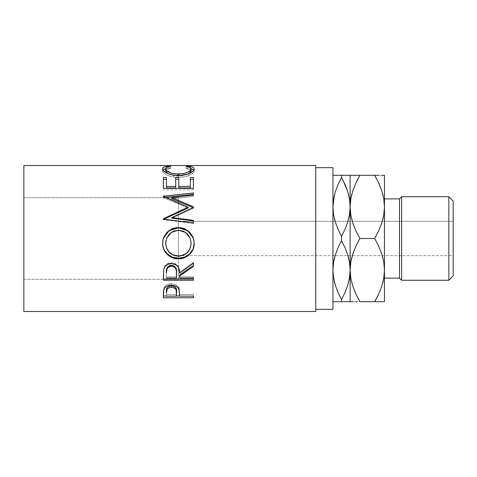 <?xml version="1.0" encoding="UTF-8"?>
<svg xmlns="http://www.w3.org/2000/svg" width="477" height="477" viewBox="0 0 477 477"><rect width="100%" height="100%" fill="white"/><g stroke="black" fill="none" stroke-linecap="round" stroke-linejoin="round"><path stroke-width="0.36" stroke-dasharray="2.38 1.79" d="M347.96 255.672L345.026 247.694L341.532 240.617L341.532 236.383L345.02 229.324L347.96 221.328L335.104 221.328L338.038 229.306L341.532 236.383L341.532 240.617L338.044 247.676L335.104 255.672L453.15 255.672L453.15 221.328L453.15 255.672L178.398 255.672L178.398 221.328L453.15 221.328L453.15 221.656L453.15 221.328L352.276 221.328L355.955 230.957L359.897 238.5L355.961 246.025L351.799 257.389M178.398 197.716L178.398 279.283L23.85 279.283L23.85 197.716L178.398 197.716L23.85 197.716L23.85 238.5L23.85 165.519L23.85 311.481L23.85 197.716L23.85 279.283L178.398 279.283L178.398 197.716M384.462 198.885L384.462 278.115L384.462 198.885M315.774 167.665L315.774 311.481L315.774 167.665M332.946 167.665L332.946 309.334L332.946 167.665M332.946 270.101L332.946 175.297L332.946 301.702L332.946 206.899L332.946 270.101L333.572 262.392M333.566 175.297L332.946 175.297L332.946 206.899L332.946 175.297L341.532 175.297L341.532 177.414L341.532 175.297L350.118 175.297L350.118 301.702L341.532 301.702L341.532 299.586L341.532 301.702L332.946 301.702M341.532 299.586L340.447 297.541M337.776 291.912L335.319 285.24L337.794 291.948M333.56 277.763L334.449 282.116M334.496 301.702L333.56 301.702M333.56 214.561L334.425 218.812M349.51 262.499L347.763 255.016L345.026 247.694L341.532 240.617L338.044 247.676L334.311 258.671M334.425 175.297L335.319 175.297M335.319 191.76L334.329 195.385M347.745 285.24L348.753 281.549M348.639 301.702L347.745 301.702M333.554 214.501L335.301 221.984L338.038 229.306L341.532 236.383L345.02 229.324L348.753 218.329M349.504 262.439L348.639 258.188M348.568 175.297L349.504 175.297M341.532 177.414L342.617 179.459M345.288 185.088L347.745 191.76L345.27 185.052M349.504 199.237L348.627 194.932M338.044 175.297L341.532 175.297M345.014 175.297L347.757 175.297M349.492 214.608L350.118 206.899L350.118 175.297L377.289 175.297M349.51 199.297L347.763 191.814M333.572 199.189L332.946 206.899M333.554 277.703L335.301 285.186M349.492 277.811L350.118 270.101L350.118 206.946M352.032 301.702L349.498 301.702M345.02 301.702L341.532 301.702M338.05 301.702L335.307 301.702M351.931 175.297L352.849 175.297M357.166 180.336L356.176 182.369M351.746 219.408L351.913 220.04M350.118 301.702L350.118 270.149M355.979 301.702L350.828 301.702M382.649 301.702L357.291 301.702M355.961 294.178L358.09 298.441M351.746 282.611L351.925 283.278M383.746 301.702L384.462 301.702L384.462 270.101L384.462 301.702L381.725 301.702M382.763 219.67L378.619 230.975L374.683 238.5L359.897 238.5L374.683 238.5L378.625 246.043L382.304 255.672L378.625 246.043L374.683 238.5L378.619 230.975L382.781 219.611M382.834 257.592L382.667 256.96M377.414 296.664L378.404 294.631M382.548 175.297L384.462 175.297M378.601 175.297L383.752 175.297M378.619 182.822L376.49 178.559M382.834 194.389L382.655 193.722M350.118 175.297L350.833 175.297M355.961 175.297L381.737 175.297M378.619 301.702L352.843 301.702M355.955 294.16L359.897 301.702M383.741 278.407L384.462 270.054M347.96 221.328L352.276 221.328L355.955 230.957L359.897 238.5L355.961 246.025L351.817 257.33M350.839 261.795L350.118 270.101M383.741 215.205L384.462 206.851M378.625 182.84L374.683 175.297M350.839 198.593L350.118 206.899M399.487 198.885L399.487 278.115L399.487 198.885M401.634 280.261L401.634 196.739L401.634 280.261M448.857 196.739L448.857 280.261L448.857 196.739M453.15 201.032L453.15 275.968L453.15 201.032M453.15 255.344L453.15 221.656L453.15 255.344M335.104 221.328L178.398 221.328L178.398 255.672L178.398 221.328L178.398 255.672L335.104 255.672M170.694 166.437L170.694 168.56C167.338 168.947 165.668 169.764 165.686 171.01L165.978 170.158L166.914 169.46L170.694 168.56L170.694 166.437M167.773 173.545L178.428 176.031L178.428 175.447L178.428 176.031L188.981 173.598L183.472 175.584L178.428 176.031L173.419 175.59L167.713 173.509M191.11 170.957L190.74 170.05L186.102 168.56L186.102 166.437L186.102 168.56L187.89 168.232L187.89 166.741L187.89 168.232L191.086 168.691L187.89 168.232L186.102 168.56L189.84 169.442L190.806 170.128L191.11 170.957M193.9 170.045L194.193 170.951L194.193 168.906L194.193 170.951C194.3 172.471 192.547 173.998 188.94 175.524L188.94 173.616L188.94 175.524C185.851 176.711 182.28 177.301 178.225 177.307L178.225 175.453L178.225 177.307C169.615 177.498 162.168 173.407 162.603 170.963L162.603 168.918L162.603 170.963L162.907 170.033M165.716 168.679L168.888 168.232L168.888 166.735L168.888 168.232L170.694 168.56L168.888 168.232L165.716 168.679M162.967 169.955L162.663 171.434L163.647 173.002L166.986 175.119L172.096 176.74L178.225 177.307L183.937 176.866L190.192 174.999L193.459 172.71L194.181 171.207L193.823 169.949M163.372 177.48L163.372 188.332M166.455 186.406L166.455 177.48M175.703 187.938L175.703 177.48L175.703 187.938M178.786 179.274L178.786 187.938L178.786 179.274M190.341 187.938L190.341 177.48L190.341 187.938M193.423 188.332L193.423 189.81L193.423 188.332L193.423 189.81L163.372 189.81L193.423 189.81L193.423 179.274M193.423 207.417L193.423 208.33L171.75 218.198L193.423 208.33L193.423 206.869L193.423 207.799L192.994 207.614L193.423 208.33L193.423 207.417M193.423 195.129L193.423 196.405L171.798 198.682L193.423 196.405L193.423 192.982M163.372 196.166L163.372 197.412L165.161 197.228L163.372 197.412L163.372 196.166M163.372 196.488L163.372 197.722L163.372 196.488M188.027 208.085L163.372 197.722L188.027 208.085M163.372 218.764L163.372 219.348L163.724 219.181L163.372 219.348L163.372 218.764M163.372 219.134L163.372 219.706L163.372 219.134M193.423 222.986L193.423 223.445L163.372 219.706L193.423 223.445L193.423 220.344M193.531 238.536L194.193 243.234L193.519 238.5M163.694 237.379L162.86 240.307L162.603 243.479L163.295 238.494M193.513 238.476L193.054 237.212M165.918 240.748L166.622 238.381L169.299 234.213L173.425 231.393L175.852 230.677L179.656 230.504L183.359 231.381L187.533 234.171L190.21 238.357L191.062 242.018M165.74 244.433L165.686 243.204C166.384 250.836 170.665 254.998 178.517 255.69L173.556 254.784L169.389 252.071L166.652 247.992L165.74 244.433M179.781 255.636L178.517 255.69C186.292 254.962 190.49 250.801 191.11 243.204L190.228 247.974L187.515 252.011L183.436 254.772L179.781 255.636M178.517 256.209L178.517 255.69L178.517 256.209M190.263 238.5L185.66 232.615L178.38 230.206L171.16 232.627L166.58 238.5M163.372 275.199L163.784 268.265C164.857 264.824 167.403 263.012 171.41 262.833L171.41 263.572L171.41 262.833C177.229 263.698 179.942 266.84 179.555 272.254L179.555 273.273L179.555 272.254L193.423 262.481L193.423 263.209M193.423 266.321L193.423 262.481L179.555 272.254L178.756 267.353L177.903 265.838L175.095 263.578L171.41 262.833L167.588 263.65L164.756 266.094L163.784 268.265L163.372 280.267M179.555 276.171L179.555 275.062L179.555 276.869L193.423 276.869L193.423 278.031M179.555 278.031L179.555 276.869L193.423 276.869L193.423 280.267M167.177 267.657L167.916 266.691M166.455 276.869L166.455 272.158L166.455 276.869L176.472 276.869L166.455 276.869L166.455 278.031L166.455 276.869M176.514 272.272L176.472 276.869L176.514 272.272M172.734 265.439L173.956 265.927M176.472 278.031L176.472 276.869L176.472 278.031M163.372 294.112L163.826 287.947C164.976 285.294 167.516 283.91 171.434 283.797L171.434 285.168L171.434 283.797C175.458 283.916 178.004 285.359 179.06 288.114L179.555 294.786M179.555 296.128L179.555 294.434L193.423 294.434L193.423 296.128M193.423 297.743L193.423 296.002L179.555 296.002L193.423 296.002L193.423 294.434L179.555 294.434L179.257 288.853L178.094 286.391L176.377 284.948L174.045 284.059L171.434 283.797L167.677 284.405L165.626 285.538L164.231 287.088L163.414 290.714L163.372 297.743M176.472 296.002L166.455 296.002L176.472 296.002M166.455 294.434L166.455 291.006L166.455 294.434L176.472 294.434L166.455 294.434L166.455 296.128L166.455 294.434M176.538 291.161L176.472 294.434L176.538 291.161M176.192 288.513L176.412 289.402M176.472 296.128L176.472 294.434L176.472 296.128"/><path stroke-width="0.72" d="M448.857 280.261L453.15 275.968L453.15 201.032L448.857 196.739L448.857 280.261L448.857 196.739L401.634 196.739L399.487 198.885L399.487 278.115L401.634 280.261L401.634 196.739L401.634 280.261L448.857 280.261L401.634 280.261L399.487 278.115L399.487 198.885L384.462 198.885L399.487 198.885L401.634 196.739L448.857 196.739L453.15 201.032L453.15 275.968L448.857 280.261M335.104 221.328L334.425 218.812M347.96 221.328L349.492 214.608L350.118 206.899L349.51 214.501L347.763 221.984L345.026 229.306L341.532 236.383L338.044 229.324L335.331 222.085L333.572 214.608L332.946 206.899L333.554 199.297L335.301 191.814L338.038 184.492L341.532 177.414L341.532 175.297L334.425 175.297M351.746 219.408L351.913 220.04M382.834 257.592L382.667 256.96M347.96 255.672L348.639 258.188M335.104 255.672L333.572 262.392L332.946 270.101L333.554 262.499L335.301 255.016L338.038 247.694L341.532 240.617L341.532 236.383L341.532 240.617L345.02 247.676L347.733 254.915L349.492 262.392L350.118 270.101L350.118 206.899L349.504 199.237L350.118 206.899L350.118 175.297L341.532 175.297L345.014 175.297L341.532 175.297L341.532 177.414L338.044 184.468L335.319 191.76M384.462 278.115L399.487 278.115L384.462 278.115M315.774 309.334L332.946 309.334L332.946 167.665L315.774 167.665L332.946 167.665L332.946 309.334L315.774 309.334M23.85 311.481L315.774 311.481L315.774 165.519L23.85 165.519L23.85 311.481L23.85 165.519L315.774 165.519L315.774 311.481L23.85 311.481M193.423 297.743L163.372 297.743L163.444 291.781L164.231 288.561L165.626 286.963L167.677 285.795L171.434 285.168L174.045 285.437L176.377 286.361L178.094 287.84L179.239 290.302L179.555 296.128L193.423 296.128L193.423 297.743L193.423 296.128L179.555 296.128L179.06 289.617C177.981 286.766 175.441 285.288 171.434 285.168C167.516 285.288 164.976 286.713 163.826 289.444L163.372 297.743L193.423 297.743L193.423 296.128M193.423 280.267L163.372 280.267L163.784 269.165L164.756 266.929L167.588 264.407L171.41 263.572L175.095 264.336L177.903 266.667L178.756 268.223L179.555 273.273L193.423 263.209L193.423 266.321L179.555 276.171L179.555 278.031L193.423 278.031L193.423 280.267L193.423 278.031L179.555 278.031L179.555 276.171L193.423 266.321L193.423 263.209L179.555 273.273C179.942 267.698 177.229 264.467 171.41 263.572C167.397 263.763 164.851 265.623 163.784 269.165L163.372 280.267L193.423 280.267L193.423 278.031M162.675 245.023L162.86 240.354L163.7 237.331L167.117 232.138L172.257 228.668L176.812 227.601L181.481 227.803L184.474 228.656L189.59 232.084L193.048 237.164L194.127 241.678L193.924 246.311L193.084 249.268L189.667 254.313L184.581 257.693L180.079 258.749L176.979 258.749L172.471 257.717L167.284 254.479L163.814 249.483L162.675 245.023M193.423 206.869L171.798 197.478L193.423 206.869L193.423 207.417L171.75 217.578L193.423 220.344L193.423 222.986L163.372 219.134L163.372 218.764L188.027 207.161L163.372 196.166L193.423 192.982L193.423 195.129L171.798 197.478L171.798 198.682L193.423 207.799L193.423 206.869L193.423 207.417L171.75 217.578L171.75 218.198L171.75 217.578L193.423 220.344L193.423 222.986L193.423 220.344M193.423 188.332L163.372 188.332L163.372 177.48L166.455 177.48L166.455 186.406L175.703 186.406L175.703 177.48L178.786 177.48L178.786 186.406L190.341 186.406L190.341 177.48L193.423 177.48L193.423 188.332L193.423 177.48L190.341 177.48L190.341 186.406L178.786 186.406L178.786 187.938L190.341 187.938L190.341 186.406L190.341 187.938L178.786 187.938L178.786 177.48L175.703 177.48L175.703 186.406L166.455 186.406L166.455 187.938L175.703 187.938L175.703 186.406L175.703 187.938L166.455 187.938L166.455 177.48L163.372 177.48L163.372 188.332L193.423 188.332L193.423 177.48L193.423 179.274L190.341 179.274L193.423 179.274M168.142 166.181L170.694 166.437L166.914 167.367L165.978 168.089L165.74 169.365L166.586 170.659L171.177 173.121L175.876 174.027L183.472 173.676L187.64 172.346L190.293 170.611L191.068 169.311L190.806 168.053L189.84 167.355L186.102 166.437L187.89 166.103L192.63 167.057L193.823 167.868L194.181 169.168L192.97 171.255L187.795 174.033L181.117 175.339L175.101 175.309L172.096 174.868L166.986 173.199L163.647 171.016L162.663 169.407L162.967 167.874L164.142 167.057L168.142 166.181M332.946 301.702L341.532 301.702L341.532 299.586L338.044 292.532L335.331 285.288L333.572 277.811L332.946 270.101L333.56 277.763L332.946 270.101L333.554 262.499L335.301 255.016L338.038 247.694L341.532 240.617L345.02 247.676L347.733 254.915L349.492 262.392L350.118 270.101L349.51 277.703L347.763 285.186L345.026 292.508L341.532 299.586L341.532 301.702L338.05 301.702L350.118 301.702L350.118 270.101L349.504 262.439L350.118 270.101L349.51 277.703L347.763 285.186L345.026 292.508L347.745 285.24M337.794 291.948L335.331 285.288L333.572 277.811L332.946 270.101M340.447 297.541L341.532 299.586L345.02 292.532L347.733 285.288L349.492 277.811L350.118 270.101L350.833 278.347L350.118 270.101L350.118 301.702L352.032 301.702M335.301 285.186L334.449 282.116M335.313 301.702L334.496 301.702M333.554 214.501L332.946 206.899L333.554 214.501M334.311 258.671L333.56 262.445M335.319 175.297L333.566 175.297M334.329 195.385L332.946 206.899L333.554 199.297L335.301 191.814L338.038 184.492L335.331 191.712L333.56 199.243M348.753 281.549L349.504 277.757M347.745 301.702L348.639 301.702M349.504 301.702L350.118 301.702M348.753 218.329L349.504 214.555M347.751 175.297L348.568 175.297M345.27 185.052L347.733 191.712L349.492 199.189L350.118 206.899L349.51 214.501L347.763 221.984L345.026 229.306L341.532 236.383L338.044 229.324L335.331 222.085L333.572 214.608L332.946 206.899M342.617 179.459L347.733 191.712L349.492 199.189L350.118 206.899L350.822 198.718L352.837 190.669L355.955 182.84L359.897 175.297L350.118 175.297L350.118 206.899L350.833 215.145L350.118 206.899L350.118 270.101L350.822 261.927L352.837 253.871L355.955 246.043L359.897 238.5L355.961 230.975L352.873 223.224L350.839 215.205L350.118 206.899L350.822 198.718L352.837 190.669L355.955 182.84L359.897 175.297L357.166 180.336M347.763 191.814L348.627 194.932M349.498 175.297L345.02 175.297M341.532 175.297L338.05 175.297M345.288 185.088L341.532 177.414L338.044 184.468L341.532 177.414M337.776 291.912L341.532 299.586L345.02 292.532L341.532 299.586M333.566 301.702L338.044 301.702M341.532 301.702L345.014 301.702M352.849 175.297L351.931 175.297M350.118 175.297L350.828 175.297M351.782 194.246L350.839 198.593L350.118 206.899L350.839 215.205L352.873 223.224L355.961 230.975L359.897 238.5L374.683 238.5L378.619 246.025L381.707 253.776L383.741 261.795L384.462 270.101L384.462 301.702L384.462 270.101L383.746 261.855L384.462 270.101L383.758 278.282L381.743 286.331L378.625 294.16L374.683 301.702L377.414 296.664M352.873 190.567L355.961 182.822L352.873 190.567M356.176 182.369L359.897 175.297L355.967 175.297M351.799 257.389L350.839 261.795L350.118 270.101L350.822 261.927L352.837 253.871L355.955 246.043L359.897 238.5L374.683 238.5L378.619 246.025L381.707 253.776L383.741 261.795L384.462 270.101L384.462 206.899L384.462 270.101L383.758 278.282L381.743 286.331L378.625 294.16L374.683 301.702L382.649 301.702M357.291 301.702L355.979 301.702M355.699 293.605L352.873 286.433L350.839 278.407L350.118 270.101L350.839 278.407L352.873 286.433L355.961 294.178L359.897 301.702L355.961 294.178M358.09 298.441L359.897 301.702L374.683 301.702L359.897 301.702M351.746 282.611L351.925 283.278M352.855 301.702L350.833 301.702M384.462 175.297L384.462 206.899L383.758 215.073L381.743 223.129L378.625 230.957L374.683 238.5L378.625 230.957L381.743 223.129L383.758 215.073L384.462 206.899L383.746 198.653L384.462 206.899L384.462 175.297L382.548 175.297M382.781 219.611L383.741 215.205L384.462 206.899L383.741 198.593L384.462 206.899M382.798 282.754L383.741 278.407L384.462 270.101M381.707 286.433L378.619 294.178L381.707 286.433M378.404 294.631L374.683 301.702L383.752 301.702M381.731 301.702L378.619 301.702M377.289 175.297L378.601 175.297M378.881 183.395L381.707 190.567L383.741 198.593L381.707 190.567L378.619 182.822L374.683 175.297L359.897 175.297L374.683 175.297L378.619 182.822M376.49 178.559L374.683 175.297L378.619 175.297L374.683 175.297M382.834 194.389L382.655 193.722M381.725 175.297L383.746 175.297M355.681 293.564L355.955 294.16M382.763 282.873L383.746 278.347M351.817 257.33L350.833 261.855M382.763 219.67L383.746 215.145M378.899 183.436L378.625 182.84M351.817 194.127L350.833 198.653M165.686 171.01L165.686 168.965C165.68 167.677 167.349 166.837 170.694 166.437L168.888 166.103C164.666 166.443 162.574 167.379 162.603 168.918C162.126 171.41 169.627 175.655 178.225 175.453C182.274 175.447 185.845 174.838 188.94 173.616C192.547 172.036 194.3 170.462 194.193 168.906C194.199 167.379 192.1 166.443 187.89 166.103L186.102 166.437C189.399 166.837 191.068 167.66 191.11 168.912C190.663 171.756 186.435 173.497 178.428 174.135C170.492 173.515 166.246 171.792 165.686 168.965L165.686 171.01L167.773 173.545L166.586 172.65L165.686 171.01M178.428 176.031L178.428 174.135L178.428 176.031M188.981 173.598L191.11 170.957L191.11 168.912L190.919 171.75L188.981 173.598M187.89 166.741L187.89 166.103L187.89 166.741M191.086 168.691L193.9 170.045M162.907 170.033L165.716 168.679M168.888 166.735L168.888 166.103L168.888 166.735M194.103 170.426L192.63 169.156L190.615 168.596M166.145 168.596L164.142 169.162L162.687 170.432M163.372 188.332L163.372 179.274L166.455 179.274L163.372 179.274L163.372 177.48M166.455 177.48L166.455 186.406M175.703 179.274L178.786 179.274L175.703 179.274M193.423 207.799L171.798 198.682L171.798 197.478L193.423 195.129L193.423 192.982L193.423 195.129M193.423 192.982L163.372 196.166L163.372 196.488L163.372 196.166M165.161 197.228L193.423 194.324L165.161 197.228M163.372 196.488L188.027 207.161L188.027 208.085L188.027 207.161L163.372 218.764L163.372 219.134L193.423 222.986M163.372 219.348L188.027 208.085L163.372 219.348L163.372 218.764M171.75 218.198L193.423 220.881L171.75 218.198M163.295 238.494L169.037 230.707L178.386 227.857L178.386 227.535L169.043 230.469L163.295 238.494L162.603 243.479C162.365 251.999 170.086 259.089 178.529 258.814L178.529 258.218L184.581 257.127L189.667 253.847L193.084 248.952L194.193 243.097C194.562 251.266 186.96 258.522 178.529 258.218L178.529 258.814C186.948 259.148 194.568 251.629 194.193 243.234L193.519 238.488L187.735 230.486L178.386 227.535L178.386 227.857L187.723 230.713L193.531 238.536M178.529 258.218C170.116 258.492 162.335 251.582 162.603 243.33L162.901 246.311L163.814 249.155L167.284 254.008L172.471 257.151L178.529 258.218M193.054 237.212L189.584 232.263L184.456 228.942L178.386 227.857L172.263 228.954L167.111 232.329L163.694 237.379M191.062 241.964L191.11 243.348C190.502 251.158 186.304 255.445 178.517 256.209C170.671 255.505 166.39 251.212 165.686 243.348L166.58 238.5L165.686 243.204L165.918 240.748M166.58 238.494L171.165 232.442L178.38 230.206L173.425 231.178L169.299 234.088L166.622 238.381L165.686 243.348L166.652 248.284L169.389 252.482L173.556 255.278L178.517 256.209L183.436 255.267L187.515 252.422L190.228 248.261L191.11 243.204L190.21 238.351L187.533 234.04L183.359 231.166L178.38 230.206L185.66 232.436L190.263 238.5M193.423 263.209L193.423 266.321M179.555 276.171L179.555 275.062L193.423 265.504L179.555 275.062L179.555 278.031M163.372 280.267L163.372 279.039L193.423 279.039L163.372 279.039L163.372 275.199M167.916 266.691L170.104 265.439L172.763 265.445M173.95 265.922L175.727 267.686L176.514 272.272C177.056 268.456 175.351 266.124 171.404 265.278C167.546 266.106 165.901 268.402 166.455 272.158L167.23 267.567M171.404 265.278L171.404 266.088C175.357 266.983 177.062 269.386 176.514 273.297L176.472 278.031L166.455 278.031L176.472 278.031L176.389 270.912L175.727 268.569L173.956 266.756L171.404 266.088L171.404 265.278M176.514 272.272L176.514 273.297M166.455 272.158L166.455 273.178C165.889 269.326 167.534 266.959 171.404 266.088L170.104 266.255L167.916 267.543L166.759 269.672L166.455 272.158M179.555 294.786L179.555 296.128M179.555 296.002L176.472 296.002L179.555 296.002M163.372 297.743L163.372 296.002L166.455 296.002L163.372 296.002L163.372 294.112M170.802 285.812L172.757 285.902L174.999 286.88L176.192 288.513L176.538 291.149C177.062 288.245 175.369 286.45 171.446 285.777L171.446 287.208C175.369 287.917 177.068 289.766 176.538 292.753L176.472 296.128L166.455 296.128L176.472 296.128L176.192 290.028L174.999 288.341L173.974 287.726L171.446 287.208L171.446 285.777C167.6 286.421 165.936 288.162 166.455 291.006L167.218 287.577L168.983 286.272L170.802 285.812M166.455 291.006L166.455 292.598C165.93 289.682 167.594 287.887 171.446 287.208L168.983 287.72L167.218 289.068L166.455 292.598L166.455 291.006M176.538 292.741L176.538 291.149"/></g></svg>

